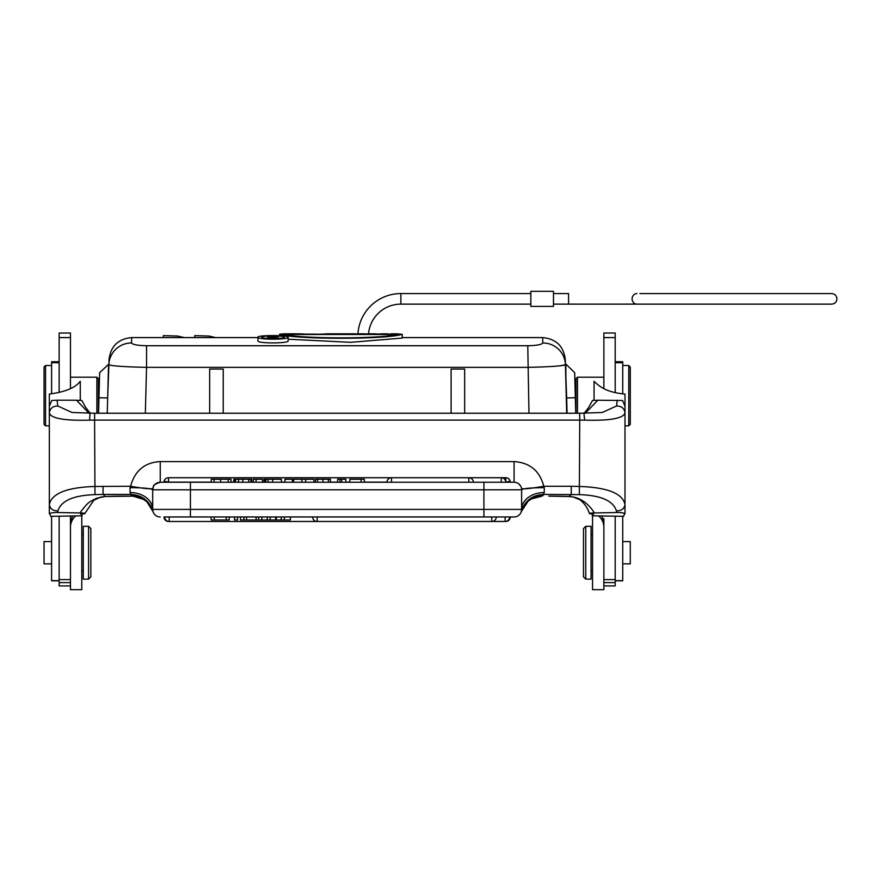 <?xml version="1.0" encoding="UTF-8"?>
<svg xmlns="http://www.w3.org/2000/svg" width="881" height="881" viewBox="0 0 881 881"><rect width="100%" height="100%" fill="white"/><g stroke="black" fill="none" stroke-linecap="round" stroke-linejoin="round"><path stroke-width="1.32" d="M272.647 479.231L272.647 482.248L268.099 482.248L268.099 479.231L281.402 479.231L281.402 482.248M268.099 479.231L264.014 479.231L264.014 482.248M284.321 516.96L261.855 516.96L261.855 519.977L284.321 519.977L284.321 516.96L483.911 516.96L483.911 509.405L521.629 509.405L521.629 489.792A7.544 7.544 0 0 0 514.086 482.248L514.086 461.589C529.877 462.657 539.767 470.883 543.764 486.257C530.395 488.614 522.973 489.34 521.508 488.415L521.629 489.792A7.544 7.544 0 0 0 514.086 482.248L160.243 482.248L160.243 461.589C144.748 462.448 134.859 470.674 130.564 486.257L130.058 487.634C143.801 487.755 151.345 488.47 152.699 489.792A7.544 7.544 0 0 1 160.243 482.248L157.743 482.678M339.989 482.248L341.696 482.248L341.696 479.231L339.989 479.231L339.989 482.248M315.497 482.248L317.501 482.248L317.501 479.231L315.497 479.231L315.497 482.248M518.865 483.955L520.561 485.916M505.793 482.138L510.198 481.224A4.526 4.526 0 0 0 505.793 477.722L505.793 482.138M168.535 482.138L168.535 477.722A4.526 4.526 0 0 0 164.13 481.224L168.535 482.138L211.242 482.138M231.009 482.138L233.784 482.138M251.724 482.138L253.343 482.138M262.527 482.138L264.014 482.138M281.402 482.138L284.937 482.138M292.382 482.138L293.637 482.138M313.933 482.138L315.497 482.138M330.397 482.138L337.654 482.138M345.848 482.138L349.834 482.138M364.327 482.138L386.957 482.138M152.699 489.671L152.82 488.415C151.345 489.329 143.922 488.603 130.564 486.257L94.597 486.477C66.978 487.402 51.891 493.382 49.336 504.439L49.336 406.262L51.737 400.492L57.067 400.194L57.827 406.031C52.816 406.053 49.986 408.399 49.336 413.09L49.336 406.262M130.058 487.634L130.058 492.534L131.027 494.428C142.127 495.166 149.429 500.793 152.931 511.299L152.699 509.405L190.417 509.405L190.417 516.96L164.009 516.96A4.526 4.526 0 0 0 168.535 521.486L168.535 521.431M521.464 511.013L521.629 509.405A7.544 7.544 0 0 1 514.086 516.96A7.544 7.544 -139.2 0 0 521.31 511.597L521.178 511.387M190.417 516.96L514.086 516.96L491.741 516.96L491.741 521.486L317.171 521.486L317.171 516.96M237.518 516.96L234.489 516.96L234.489 519.977L237.518 519.977L237.518 516.96L240.447 516.96L240.447 519.977L243.894 519.977L243.894 516.96L240.447 516.96M226.285 516.96L226.285 519.977L229.192 519.977L229.192 516.96L211.165 516.96L211.165 519.977L214.27 519.977L214.27 516.96M169.196 516.96L164.67 516.96A4.526 4.526 0 0 0 169.196 521.486L169.196 516.96L211.165 516.96M229.192 516.96L234.489 516.96M261.855 516.96L243.894 516.96M132.822 496.146L143.041 498.987L146.973 501.873L153.019 511.597C149.329 501.619 142.116 496.289 131.357 495.607L131.027 494.428L103.066 494.428L105.257 496.488L96.458 498.25C89.455 502.148 88.959 500.826 79.885 512.962C83.31 512.995 84.895 513.271 84.631 513.788L93.871 500.166L100.897 497.06L105.742 496.477M144.066 499.615L131.357 495.607M130.058 492.534A22.631 16.871 180 0 1 152.699 509.405A7.544 7.544 0 0 0 160.243 516.96A7.544 7.544 167.9 0 1 153.019 511.597A7.544 7.544 167.9 0 0 160.243 516.96A7.544 7.544 0 0 1 152.699 509.405L152.699 489.792A7.544 7.544 0 0 1 160.243 482.248C155.232 483.944 152.975 485.354 153.459 486.477L152.699 489.792L190.417 489.792L190.417 509.405L483.911 509.405L483.911 489.792L190.417 489.792L190.417 482.248M541.848 496.168L531.287 498.987L528.082 501.234L521.31 511.597C525.043 501.586 532.267 496.256 542.971 495.607L531.276 499.009M531.254 499.02L530.263 499.615M542.971 495.607L544.271 492.534L544.271 487.634C530.516 487.766 522.973 488.481 521.629 489.792L483.911 489.792L483.911 482.248M521.387 511.299C524.9 500.793 532.201 495.166 543.302 494.428L579.346 494.626C600.897 495.353 613.253 500.771 616.414 510.87L616.546 512.522L594.444 512.962C587.715 502.522 579.258 497.027 569.06 496.488A52.816 4.603 180 0 0 548.797 496.135L568.796 496.521A7.544 2.885 -87.9 0 0 569.06 496.488L571.262 494.428L571.262 486.257L543.764 486.257L544.271 487.634M571.262 486.257L579.731 486.477C607.427 487.435 622.515 493.415 624.992 504.439L624.992 513.744C623.33 512.797 620.521 512.39 616.546 512.522M594.444 512.962C591.019 512.995 589.433 513.271 589.697 513.788L593.563 514.075M568.52 496.477A7.544 2.885 -87.9 0 0 568.796 496.521L573.212 497.005L579.896 499.769C584.246 503.073 587.462 507.709 589.521 513.645L589.697 513.788M603.87 585.92L615.191 585.92L615.191 516.211M615.191 392.519L615.191 333.018L603.87 333.018L603.87 388.642M598.64 515.903A15.087 15.032 -0 0 0 598.97 516.211A15.087 15.032 180 0 1 603.87 527.301L603.87 523.05M592.55 515.781L592.55 589.686L603.87 589.686L603.87 518.546M603.87 523.182L601.811 515.969M585.292 413.255L597.825 400.227L622.592 400.492L624.992 406.262L624.992 504.439C624.332 508.744 621.468 510.892 616.414 510.87M579.346 494.626L579.731 420.116A45.272 3.942 180 0 1 584.654 420.138C609.575 420.854 623.021 418.497 624.992 413.09C624.398 408.344 621.568 405.987 616.502 406.031L602.241 412.506M90.501 413.277A7.544 0.815 89.5 0 0 90.435 413.244A7.544 0.815 89.5 0 0 89.686 420.138C64.654 420.832 51.197 418.475 49.336 413.09M72.11 412.506L57.827 406.031M49.567 513.766L49.336 513.744C50.988 512.797 53.807 512.39 57.783 512.522L79.885 512.962M80.755 514.075L84.631 513.788M75.689 515.903A15.087 15.032 -0 0 1 75.359 516.211A15.087 15.032 180 0 0 70.458 527.301L70.458 523.182L72.517 515.969M70.458 518.557L70.458 523.182M70.458 388.587L70.458 333.018L59.137 333.018L59.137 392.519M81.779 515.781L81.779 589.686L70.458 589.686L70.458 516.002M59.137 516.211L59.137 585.92L70.458 585.92M59.137 531.926L59.137 526.298M59.137 361.739L51.594 361.739L51.594 393.785M96.866 413.233L96.866 377.2L98.375 378.709L98.375 412.66L97.802 413.233M99.013 396.659L99.641 372.685L108.925 363.996M98.375 384.557L99.333 384.557L99.068 394.721M98.584 413.233L98.991 397.738C99.839 365.373 99.839 365.373 98.991 397.738L107.669 397.948L108.55 364.26L107.262 413.233M98.914 400.591L98.749 406.813L98.914 400.591M107.669 397.948L108.903 364.734C111.127 365.934 123.67 366.815 146.543 367.366L145.343 413.233M223.234 413.233L223.234 369.051L209.656 369.051L209.656 413.233M464.672 413.233L464.672 369.051L451.094 369.051L451.094 413.233M575.172 391.406L574.687 372.674L565.778 363.996L565.789 364.877M567.067 413.233L566.67 397.948L575.337 397.727C574.5 365.659 574.489 365.351 575.337 397.727L575.745 413.233M575.315 396.659L575.954 406.813M566.692 413.233L565.404 364.26L566.67 397.948M566.076 389.843L565.778 363.996M560.272 365.78L565.426 364.734L565.283 359.602C563.664 346.178 556.12 338.844 542.663 337.588M357.939 333.921A43.004 43.004 0 0 1 400.866 293.571L400.866 304.132A32.443 32.443 0 0 0 368.533 333.833M639.925 304.132L568.575 304.132L568.575 293.571L553.488 293.571M530.847 291.314L530.847 306.401L553.488 306.401L553.488 291.314L530.847 291.314M540.593 344.339L539.337 344.669M529.602 345.715L527.862 345.737M542.663 337.687L542.795 342.962A22.631 22.366 -1.5 0 1 565.426 364.734C563.19 365.934 550.647 366.815 527.774 367.366L146.543 367.366L146.543 345.737L527.774 345.737C536.672 345.539 541.683 344.614 542.795 342.962M131.522 342.962A22.631 22.366 1.5 0 0 108.903 364.734L109.046 359.602C110.665 346.178 118.208 338.844 131.665 337.588L131.533 342.962C132.624 344.603 137.634 345.528 146.543 345.737M288.12 339.207L350.66 342.324L402.232 338.073L402.232 334.295L279.64 334.295C295.135 339.614 386.814 339.592 402.232 334.295L400.04 334.141M257.946 340.914L257.946 337.159L257.946 340.914C256.966 343.557 289.089 343.557 288.12 340.914L288.12 337.17C289.023 335.066 257.252 335.033 257.946 337.159C257.197 339.835 288.715 339.868 288.12 337.17L288.12 340.914M194.767 337.588L194.767 335.628L208.962 336.046L215.669 337.588M163.37 337.588L163.37 335.628L177.555 336.046L184.261 337.588M307.106 334.141L315.178 334.141M319.803 334.141L324.263 334.141M284.981 334.494L396.89 334.494C379.788 338.987 301.82 338.954 284.981 334.494M284.067 334.295L279.64 334.207L279.64 335.705M276.623 337.258L276.623 338.04L276.623 337.258C268.408 337.522 268.408 337.786 276.623 338.04C268.408 337.786 268.408 337.522 276.623 337.258M278.22 338.315L278.22 336.113L276.623 336.113L276.623 337.005L267.582 336.113L271.965 337.027L268.562 337.632L278.22 338.513M267.582 336.113L267.582 338.491M261.712 337.17C261.106 335.529 284.904 335.518 284.354 337.17C284.915 339.108 261.272 339.13 261.712 337.17M341.123 334.086L335.011 333.822L341.123 334.086M324.263 333.976A548.411 224.567 88.5 0 1 330.078 333.8A548.411 224.567 88.5 0 1 338.524 334.185L338.524 334.295M338.524 334.207L343.502 334.295M343.502 334.185A537.487 208.698 -88.6 0 1 351.431 333.8A537.487 208.698 -88.6 0 1 356.882 333.976L356.882 334.02M382.64 333.822L377.993 334.064A498.106 144.044 -89.4 0 0 373.467 333.8A498.106 144.044 -89.4 0 0 371.132 333.866M400.359 334.185A495.144 138.405 -91 0 0 394.875 333.8A495.144 138.405 -91 0 0 392.706 333.855M395.635 334.295L400.359 334.295M388.851 334.295L395.635 334.207M375.086 334.295L388.851 333.899M367.388 334.295L375.086 334.207M355.55 334.207L367.388 333.899M355.55 334.295L355.55 334.185A497.798 143.46 91 0 1 361.21 333.8A497.798 143.46 91 0 1 363.545 333.866M307.106 334.207L302.679 333.976A701.661 414.83 -91.7 0 0 293.869 333.822L288.55 333.822A702.366 415.193 86.7 0 1 302.37 334.207L307.106 334.295M279.64 334.207L284.067 333.822A702.366 415.193 86.7 0 1 288.55 333.822M315.178 334.295L319.803 334.295M315.178 334.207L319.803 334.207M603.87 377.2L577.462 377.2L575.954 378.709L575.954 412.66L576.515 413.233M577.462 377.2L577.462 413.233M622.735 393.785L622.735 361.739L615.191 361.739M615.191 580.821L622.735 580.821L622.735 516.332M622.735 563.851L630.278 563.851L630.278 541.595L622.735 541.595M628.77 365.505L630.278 367.014L630.278 424.356L628.77 425.864L628.77 365.505L622.735 365.505M51.594 516.332L51.594 580.821L59.137 580.821M51.594 541.595L44.05 541.595L44.05 563.851L51.594 563.851M45.559 425.864L44.05 424.356L44.05 367.014L45.559 365.505L45.559 425.864L49.336 425.864M57.783 512.522L57.915 510.87C61.097 500.771 73.453 495.353 94.983 494.626L103.066 494.428L103.066 486.257M49.336 513.744L49.336 504.439C49.997 508.744 52.86 510.892 57.915 510.87M132.359 496.168L125.531 496.135A52.816 4.603 180 0 0 105.257 496.488L132.359 496.168M597.825 400.227L592.473 400.492L588.64 407.54L584.136 413.244M617.262 400.194L616.502 406.031M89.036 413.255L76.504 400.227L81.856 400.492L85.479 407.132L90.192 413.244M76.504 400.227L57.067 400.194M88.563 526.309L83.288 526.309L83.288 579.125L88.563 579.125L88.563 526.309L90.831 528.578L90.831 576.868L88.563 579.125M591.041 579.125L591.041 526.309L585.766 526.309L585.766 579.125L591.041 579.125M585.766 526.309L583.497 528.578L583.497 576.868L585.766 579.125M281.226 516.96L281.226 519.977M275.709 519.977L275.709 516.96M284.321 519.977L290.389 519.977L290.389 516.96M267.251 516.96L267.251 519.977M270.17 519.977L270.17 516.96M226.285 519.977L214.27 519.977M258.64 516.96L258.64 519.977L256.129 519.977L256.129 516.96M261.855 519.977L258.64 519.977M246.57 516.96L246.57 519.977L243.894 519.977M256.129 519.977L246.57 519.977M364.327 482.248L364.327 479.231L361.111 479.231L361.111 482.248M349.834 482.248L349.834 479.231L361.111 479.231M341.696 479.231L345.848 479.231L345.848 482.248M337.654 482.248L337.654 479.231L339.989 479.231M330.397 482.248L330.397 479.231L317.501 479.231M313.933 482.248L313.933 479.231L305.663 479.231L305.663 482.248M301.908 482.248L301.908 479.231L305.663 479.231M293.637 482.248L293.637 479.231L301.908 479.231M292.382 482.248L292.382 479.231L284.937 479.231L284.937 482.248M265.071 482.248L265.071 479.231M256.085 482.248L256.085 479.231L262.527 479.231L262.527 482.248M253.343 482.248L253.343 479.231L256.085 479.231M251.724 482.248L251.724 479.231L234.269 479.231L234.269 482.248M250.898 482.248L250.898 479.231M234.742 479.231L233.784 479.231L233.784 482.248M231.009 482.248L231.009 479.231L211.242 479.231L211.242 482.248M49.534 513.48L50.779 516.343L82.175 515.781L80.567 512.973M49.336 509.064L49.336 509.647M49.336 412.771L49.336 466.335M80.27 400.337L80.27 381.286C75.568 387.673 65.26 391.935 49.336 394.082L49.336 407.044M593.75 512.973L592.142 515.781L623.539 516.343L624.794 513.48M624.992 466.324L624.992 411.537M624.992 406.559L624.992 394.093C607.372 392.364 600.346 387.431 594.058 381.319L594.058 400.337M624.992 408.817L624.992 407.066M160.243 461.589L514.086 461.589M602.373 412.495L579.731 413.233L579.731 420.116L94.597 420.116L94.983 494.626M521.629 509.405A22.631 16.871 180 0 1 544.271 492.534M615.191 337.588L603.87 337.588M584.654 420.138L583.905 413.255M579.731 413.233L94.597 413.233L94.597 420.116A45.272 3.942 180 0 0 89.686 420.138M70.458 337.588L59.137 337.588M59.137 362.719L51.594 362.719M527.774 345.737L528.974 413.233M636.875 293.571A5.286 4.779 90 0 0 632.095 298.857A5.286 4.779 -90 0 0 636.875 304.132L831.664 304.132C834.88 303.824 836.642 302.062 836.95 298.857C836.642 295.642 834.88 293.891 831.664 293.571L639.936 293.571M622.735 362.719L615.191 362.719M622.735 580.667L615.191 580.667M59.137 580.667L51.594 580.667M59.137 579.588L70.458 579.588M59.137 582.605L70.458 582.605M152.71 489.285L152.061 489.285M522.29 489.285L521.618 489.285M603.87 579.588L615.191 579.588M603.87 582.605L615.191 582.605M276.381 519.977L276.381 516.96M169.196 521.486L505.132 521.486L505.132 516.96M505.793 521.486A4.526 4.526 0 0 0 510.319 516.96A4.526 4.526 0 0 1 505.793 521.486L168.535 521.486L505.793 521.431M328.371 482.248L328.371 479.231M322.953 482.248L322.953 479.231M265.919 482.248L265.919 479.231M248.761 482.248L248.761 479.231M242.815 482.248L242.815 479.231M238.52 482.248L238.52 479.231M235.557 482.248L235.557 479.231M214.116 479.231L214.116 482.248M228.19 482.248L228.19 479.231M220.613 482.248L220.613 479.231M468.824 482.248L468.824 477.722L391.483 477.722L391.483 482.248M501.267 482.248L501.267 477.722L391.483 477.722A4.526 4.526 0 0 0 386.957 482.248A4.526 4.526 0 0 1 391.483 477.722M150.387 488.834L149.429 488.68M141.687 487.942L140.982 487.942M521.508 488.415L521.629 489.792M532.421 488.074L533.457 487.898M524.47 488.746L523.799 488.856L524.492 488.823M94.597 413.233L71.79 412.473M70.458 377.2L96.866 377.2M530.847 293.571L400.866 293.571M636.875 304.132L553.488 304.132M530.847 304.132L400.866 304.132M131.643 337.588L257.946 337.588M402.232 337.588L542.674 337.588M268.562 337.632L268.562 338.568M330.078 333.822L351.431 333.822M361.21 333.822L365.042 333.822M369.337 333.822L373.467 333.822M382.508 333.822L386.473 333.822M390.812 333.822L394.886 333.822M575.954 384.557L574.996 384.557M628.77 425.864L624.992 425.864M45.559 365.505L51.594 365.505M624.992 406.262L624.992 413.09M81.779 570.833L83.288 570.833M81.779 534.613L83.288 534.613M592.55 570.833L591.041 570.833M592.55 534.613L591.041 534.613M312.645 516.96A4.526 4.526 0 0 0 317.171 521.486M491.741 521.486A4.526 4.526 0 0 0 496.267 516.96M505.132 521.486A4.526 4.526 0 0 0 509.659 516.96M168.535 477.722L505.793 477.722M473.35 482.248A4.526 4.526 0 0 0 468.824 477.722M505.793 482.248A4.526 4.526 0 0 0 501.267 477.722"/></g></svg>

